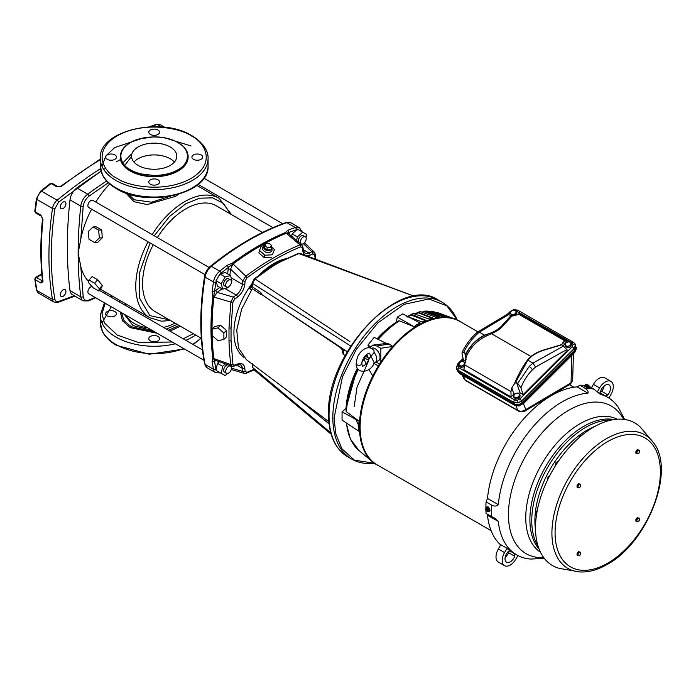 <?xml version="1.0" encoding="UTF-8"?>
<svg xmlns="http://www.w3.org/2000/svg" width="696" height="696" viewBox="0 0 696 696"><rect width="100%" height="100%" fill="white"/><g stroke="black" fill="none" stroke-linecap="round" stroke-linejoin="round"><path stroke-width="1.04" d="M230.48 214.011L223.407 203.354L212.576 197.855L199.534 198.195L185.78 203.789L169.554 216.456L154.242 235.796M150.11 242.947L139.417 272.997L139.348 297.766L149.892 315.627L169.363 319.864M177.202 324.388L166.448 329.095M152.502 330.583L132.962 325.537L124.227 314.253M122.331 163.473L131.057 154.408M125.21 303.517L124.106 304.648M120.347 312.017L122.461 320.769L130.161 327.616L157.183 333.28M125.837 303.882L124.775 305.031M121.504 312.678L123.966 320.517L131.057 326.642L155.234 332.157M101.999 166.318L105.775 155.991L114.709 147.561L143.994 137.73M164.352 137.73L191.087 145.977M101.999 322.953L111.256 306.762M118.955 301.673L120.582 300.846M130.1 169.554C122.348 165.996 113.648 152.476 130.796 142.436C148.526 132.736 171.773 138.025 177.776 142.567L178.246 142.845C190.417 149.231 190.713 163.299 177.541 169.963C171.607 173.434 163.751 175.27 153.981 175.479L140.905 173.887C135.877 172.364 136.181 172.747 130.561 169.833L130.1 169.554M374.309 463.214L354.403 460.169L341.788 448.633L335.69 433.451L334.097 418.018L342.502 376.649L356.317 349.349L377.885 322.831L404.115 304.335L428.806 298.984L446.867 305.831L457.098 319.821M153.224 244.748A61.117 35.287 120 0 0 142.567 283.724A61.117 35.287 120 0 0 155.225 311.704L201.335 338.326M209.122 267.481L92.881 200.37A4.133 2.384 120 0 0 89.697 201.475A4.133 2.384 120 0 0 87.896 205.633A4.133 2.384 120 0 0 88.749 207.521L204.989 274.633M91.916 286.439A4.133 2.384 120 0 0 87.896 291.885A4.133 2.384 120 0 0 88.749 293.773L203.945 360.276M89.018 280.044L92.133 276.573L97.684 279.775L102.269 285.464L101.738 287.483L98.623 290.954L93.081 287.752L88.279 282.298L89.018 280.044L94.569 283.246L99.363 288.701L98.623 290.954M106.636 180.995A414.224 239.154 120 0 0 87.679 194.175A11.371 6.569 120 0 0 80.788 206.112A414.224 239.154 120 0 0 78.143 252.996L80.779 266.438L83.181 296.644A1.696 1.105 172.8 0 1 80.788 296.827A11.371 6.569 120 0 0 83.076 300.829L72.271 294.591A11.371 6.569 120 0 1 69.983 290.589L80.788 296.827A414.224 239.154 120 0 1 78.143 252.996L80.779 239.285A69.034 39.855 -60 0 1 91.637 209.191M88.592 281.358A69.034 39.855 -60 0 1 80.779 266.438M128.134 193.81L134.163 199.769L151.554 202.197L170.503 196.255M60.334 206.912A3.958 2.288 -60 0 1 62.066 202.919A3.958 2.288 -60 0 1 65.119 201.857A3.958 2.288 -60 0 1 65.937 203.676A3.958 2.288 -60 0 1 64.215 207.66A3.958 2.288 -60 0 1 61.161 208.722A3.958 2.288 -60 0 1 60.334 206.912M60.334 294.695A3.958 2.288 -60 0 1 62.066 290.71A3.958 2.288 -60 0 1 65.119 289.649A3.958 2.288 -60 0 1 65.937 291.459A3.958 2.288 -60 0 1 64.215 295.452A3.958 2.288 -60 0 1 61.161 296.513A3.958 2.288 -60 0 1 60.334 294.695M226.513 373.308A4.133 2.384 -60 0 1 225.661 371.42A4.133 2.384 -60 0 1 227.462 367.262A4.133 2.384 -60 0 1 230.646 366.157A4.133 2.384 -60 0 1 231.498 368.045A4.133 2.384 -60 0 1 229.697 372.203A4.133 2.384 -60 0 1 226.513 373.308L224.512 372.16A4.133 2.384 -60 0 1 223.66 370.263A4.133 2.384 -60 0 1 227.896 364.808M226.513 287.056L224.512 285.908A4.133 2.384 -60 0 1 223.66 284.012A4.133 2.384 -60 0 1 225.46 279.853A4.133 2.384 -60 0 1 228.645 278.748L230.646 279.905A4.133 2.384 -60 0 1 231.498 281.793A4.133 2.384 -60 0 1 229.697 285.952A4.133 2.384 -60 0 1 226.513 287.056A4.133 2.384 -60 0 1 225.661 285.169A4.133 2.384 -60 0 1 227.462 281.01A4.133 2.384 -60 0 1 230.646 279.905M298.671 242.234A4.133 2.384 -60 0 1 298.358 240.886A4.133 2.384 -60 0 1 300.159 236.727A4.133 2.384 -60 0 1 303.343 235.622L305.344 236.779A4.133 2.384 -60 0 1 306.197 238.667A4.133 2.384 -60 0 1 304.396 242.826A4.133 2.384 -60 0 1 301.211 243.931A4.133 2.384 -60 0 1 300.359 242.043A4.133 2.384 -60 0 1 302.16 237.884A4.133 2.384 -60 0 1 305.344 236.779M270.935 246.749A3.958 2.801 -165 0 1 271.135 247.045L271.701 248.028A4.942 3.497 -165 0 1 270.657 251.926A4.942 3.497 -165 0 1 263.784 250.943A4.942 3.497 -165 0 1 263.906 245.94L264.889 245.375A3.958 2.801 -165 0 1 265.28 245.183M271.083 246.21L274.459 249.664L272.336 254.806L264.854 255.206L259.495 250.456L261.626 245.305L265.472 244.705M243.652 357.161L243.652 357.161A56.419 32.573 -60 0 1 233.917 332.627A56.419 32.573 -60 0 1 252.17 283.394M271.135 247.045A3.958 2.801 -165 0 1 270.3 250.168A3.958 2.801 -165 0 1 264.793 249.385A3.958 2.801 -165 0 1 264.889 245.375L263.906 245.94M193.479 159.323A5.394 3.115 180 0 1 191.905 157.122A5.394 3.115 180 0 1 195.228 154.251A5.394 3.115 180 0 1 201.101 154.921A5.394 3.115 180 0 1 202.684 157.122A5.394 3.115 180 0 1 199.352 160.002A5.394 3.115 180 0 1 193.479 159.323M150.362 134.432A5.394 3.115 180 0 1 148.779 132.231A5.394 3.115 180 0 1 152.111 129.352A5.394 3.115 180 0 1 157.983 130.03A5.394 3.115 180 0 1 159.558 132.231A5.394 3.115 180 0 1 156.235 135.102A5.394 3.115 180 0 1 150.362 134.432M107.236 159.323A5.394 3.115 180 0 1 105.662 157.122A5.394 3.115 180 0 1 108.985 154.251A5.394 3.115 180 0 1 114.866 154.921A5.394 3.115 180 0 1 116.441 157.122A5.394 3.115 180 0 1 113.117 160.002A5.394 3.115 180 0 1 107.236 159.323M150.362 184.222A5.394 3.115 180 0 1 148.779 182.021A5.394 3.115 180 0 1 152.111 179.142A5.394 3.115 180 0 1 157.983 179.82A5.394 3.115 180 0 1 159.558 182.021A5.394 3.115 180 0 1 156.235 184.892A5.394 3.115 180 0 1 150.362 184.222M114.866 311.556A5.394 3.115 0 0 0 108.985 310.877A5.394 3.115 0 0 0 105.662 313.757A5.394 3.115 0 0 0 107.236 315.958A5.394 3.115 0 0 0 113.117 316.628A5.394 3.115 0 0 0 116.441 313.757A5.394 3.115 0 0 0 114.866 311.556M157.983 336.446A5.394 3.115 0 0 0 152.111 335.776A5.394 3.115 0 0 0 148.779 338.647A5.394 3.115 0 0 0 150.362 340.849A5.394 3.115 0 0 0 156.235 341.527A5.394 3.115 0 0 0 159.558 338.647A5.394 3.115 0 0 0 157.983 336.446M120.217 156.896A33.956 19.601 0 0 0 120.217 157.122A33.956 19.601 0 0 0 130.161 170.981A33.956 19.601 0 0 0 167.162 175.235A33.956 19.601 0 0 0 188.12 157.122A33.956 19.601 0 0 0 188.12 156.896M138.165 165.439A22.637 13.067 180 0 1 131.535 156.2A22.637 13.067 180 0 1 145.507 144.124A22.637 13.067 180 0 1 170.172 146.96A22.637 13.067 180 0 1 176.801 156.2A22.637 13.067 180 0 1 162.829 168.275A22.637 13.067 180 0 1 138.165 165.439M174.374 162.09A22.637 13.067 0 0 0 170.172 158.74A22.637 13.067 0 0 0 133.963 162.09M345.112 355.604L343.093 354.142L342.067 349.366M347.304 351.697L275.851 304.3L340.396 347.669L342.301 349.905L340.561 347.765L347.26 351.758M275.851 304.3L262.035 294.678L260.661 294.399L260.974 292.755L252.465 286.848L252.535 283.411L254.98 278.852L349.931 341.623M328.834 421.68L246.454 359.736L238.441 347.861L236.744 330.017L241.651 309.128L252.352 288.623L260.661 294.399M343.093 354.142L344.015 349.583L343.024 353.124M340.24 347.539L341.91 349.131M262.035 294.678L260.974 292.755L261.165 294.46M252.474 285.395L252.465 286.848L249.62 288.701L252.17 285.029M251.63 290.075L249.62 288.701L252.117 286.065M330.748 432.747L252.535 367.41L252.465 363.877M265.985 243.47L269.1 243.304L271.327 245.288L270.448 247.428L267.325 247.593L265.098 245.618L265.985 243.47M252.535 367.41L252.126 363.512M262.061 273.867L254.049 279.496M252.535 283.411L252.665 282.115L252.535 283.411L351.471 346.504M263.001 273.154L267.708 269.77C273.041 265.785 278.948 262.375 285.438 259.53L279.635 261.983L270.466 267.36L254.249 278.826L252.17 282.811L252.213 285.699M298.114 253.501L300.159 253.414L298.114 253.501L279.661 261.974M285.438 259.53L298.819 253.535L414.129 296.218M290.693 257.163L290.023 257.155M267.325 247.593L266.707 249.916L264.471 247.933L265.098 245.618M270.448 247.428L271.327 245.288M269.822 249.751L266.707 249.916M270.466 267.36L267.151 269.735M42.978 280.227L42.091 280.74L36.488 277.513A1.696 0.983 120 0 0 35.583 278.504L35.296 279.766L34.8 279.105L35.635 277.426L41.777 273.885M35.287 278.2L41.821 274.433M35.287 210.749L35.296 211.941A1.696 0.983 120 0 0 35.583 212.872L36.488 212.828M40.716 191.122A1.696 0.757 50.6 0 1 41.551 191.217A8.491 4.898 120 0 0 36.879 199.456A1.696 0.792 -171.8 0 1 36.383 198.778L40.716 191.122L50.295 183.466L52.183 183.335A1.696 0.983 120 0 0 52.104 183.3L50.138 184.109M263.34 272.449L265.959 270.144C272.127 265.428 277.982 262.053 283.507 260.008L284.099 259.834M267.708 269.77L265.959 270.144M169.946 331.113L180.377 326.224M100.267 159.697A396.111 228.697 120 0 0 61.544 186.31L56.733 186.789L51.13 183.561A396.111 228.697 120 0 0 41.551 191.217L57.159 200.231A8.491 4.898 120 0 0 52.487 208.469L36.879 199.456A311.234 179.69 120 0 0 35.296 211.941L40.899 215.177L42.987 219.527A1.696 0.853 -174.3 0 1 42.491 218.84L42.491 218.84C40.281 240.86 40.281 261.618 42.491 281.114L42.847 280.88M42.987 219.527A311.234 179.69 120 0 0 42.987 281.784L42.491 281.114M42.987 281.784L40.899 283.002A1.696 0.983 -60 0 1 40.89 282.82A1.696 0.983 -60 0 1 42.091 280.74L42.43 280.549M61.544 186.31A1.696 0.809 -127.6 0 0 60.709 186.224L57.785 186.571A1.696 0.983 -60 0 0 56.733 186.789M258.851 275.529A56.419 32.573 -60 0 1 287.144 258.477M168.476 330.261L179.116 325.493M223.886 333.036L223.886 339.439L218.005 340.675L212.123 335.515L212.123 329.112L218.005 327.868L223.886 333.036L226.461 330.461L226.461 336.864L223.886 339.439M215.934 360.493L214.525 361.285L213.55 358.423A270.292 156.052 -60 0 1 213.55 296.992A1.696 0.835 6.5 0 1 213.898 297.096A270.152 155.974 120 0 0 213.898 358.492L215.238 360.241L231.864 366.235L230.872 364.634A265.106 153.059 -60 0 1 228.993 340.77A1.696 1.009 -1.5 0 0 231.037 340.57L231.037 328.007L232.916 302.125L234.709 299.097A1.696 0.844 -126.1 0 0 233.351 297.122L217.169 292.355L213.898 297.096L230.872 302.081L233.351 297.122L236.205 295.043A1.696 0.844 53.9 0 1 237.562 297.018L234.709 299.097M131.535 156.391L124.332 166.013M101.007 171.199L58.603 202.136L54.871 208.722C50.164 241.599 50.164 271.753 54.871 299.193A1.696 1.14 170.2 0 1 52.487 299.428L36.879 290.423A1.696 1.14 170.2 0 1 36.392 289.78L34.8 279.105M54.871 299.193C55.341 301.264 56.585 302.029 58.603 301.472L74.228 295.722M120.469 159.523L116.441 161.811M105.862 168.136L103.73 169.476M303.395 243.661L311.869 251.787L314.305 252.161L315.192 253.979L314.705 254.901L315.218 258.982M259.495 250.456L258.851 252.883L264.202 257.633L264.854 255.206M272.336 254.806L274.459 249.664M271.701 257.181L264.202 257.633M245.166 280.975L244.792 284.49A1.696 0.844 6.1 0 1 242.399 284.307L242.782 280.793A1.696 0.844 6.1 0 0 245.166 280.975L246.889 277.913A1.696 0.827 -126.7 0 0 245.836 276.173L233.03 263.958L230.559 269.161L242.782 280.793L245.836 276.173A265.106 153.059 -60 0 1 300.011 244.896L301.89 244.948L288.388 233.551L286.204 233.256L300.011 244.896A1.696 1.114 67.8 0 1 300.733 246.828L302.455 247.906L302.438 246.349M296.626 240.503L297.357 236.936L302.708 232.186L306.632 234.456L305.996 237.554M302.212 244.113L301.568 244.679M228.993 340.77L228.993 328.12L231.037 328.007M228.993 328.12L230.872 302.081A1.696 0.827 6.7 0 0 232.916 302.125M218.005 327.868L220.623 325.258L214.699 326.537L212.123 329.112M220.623 325.258L226.461 330.461M228.453 286.926L228.018 287.683L222.659 289.118L221.224 283.759L225.147 276.973L230.498 275.538L231.933 280.888L231.498 281.645M245.836 373.274A1.696 1.114 -112.2 0 0 246.332 373.239L244.313 373.387L242.782 371.464L231.498 368.184M227.514 373.491L225.147 375.588L221.224 373.326L222.659 366.314L225.382 363.904M231.472 366.096L231.298 366.931M101.059 171.373A414.224 239.154 120 0 0 76.882 187.937A11.371 6.569 120 0 0 69.983 199.874A414.224 239.154 120 0 0 69.983 290.589M314.305 252.161L304.439 242.782M302.708 232.186L297.496 229.175L292.155 233.934L297.357 236.936M291.668 236.318L292.155 233.934M261.644 245.305A270.152 155.974 120 0 1 286.204 233.256L288.927 232.412L289.284 233.682A1.696 1.096 -7 0 0 288.953 234.021M230.498 275.538L225.295 272.536L219.927 273.963L216.004 280.749L217.456 286.117L222.659 289.118M221.224 283.759L216.004 280.749M219.927 273.963L225.147 276.973M219.927 372.577L216.004 370.315L215.856 368.993A1.696 1.157 169 0 1 213.481 369.254A270.492 156.165 -60 0 1 212.141 361.494L212.846 358.196L230.872 364.634A1.696 1.114 -7.8 0 0 232.916 364.295L231.037 340.57M212.846 358.196A270.492 156.165 -60 0 1 212.846 296.722L213.55 296.992L214.525 291.528L215.812 290.38L217.169 292.355L222.067 288.779M229.906 275.198L230.559 269.161L228.166 268.978L228.523 267.281L233.03 263.958A270.152 155.974 120 0 1 261.618 245.323M216.004 370.315L221.224 373.326M231.263 369.524L244.313 373.387M216.108 369.907L217.456 363.312L222.659 366.314M217.456 363.312L219.275 361.702M99.363 237.936L98.623 230.132L93.081 226.94L88.279 231.533L89.018 239.328L94.569 242.53L99.363 237.936L102.269 237.823L97.684 242.408L94.569 242.53M304.596 242.608L304.883 243.121L304.63 242.565M216.395 280.114L219.571 274.615M231.168 369.802L231.785 369.75L231.185 369.75M178.637 194.297L175.375 196.394L147.161 204.563L133.919 201.683L125.941 193.062M98.623 230.132L101.738 230.019L102.269 237.823M93.081 226.94L96.196 226.818L101.738 230.019M94.569 283.246L97.684 279.775M102.269 285.464L99.363 288.701M83.181 296.644C83.833 300.028 85.791 301.15 89.044 300.028L95.065 297.418M104.226 293.173L105.888 292.363M108.341 182.744L89.044 196.15A1.696 0.844 -126.3 0 0 87.679 194.175L76.882 187.937M89.044 196.15C85.791 198.786 83.833 202.171 83.181 206.303L80.779 239.285M220.267 273.885L221.18 273.058A1.696 0.766 -129 0 0 219.745 271.144A270.492 156.165 -60 0 1 227.131 265.333L232.186 263.236A270.492 156.165 -60 0 1 285.421 232.499L287.918 230.237L288.927 232.412L297.192 229.471M227.131 265.333L228.523 267.281L221.18 273.058M212.141 361.494L214.525 361.285L215.856 368.993M212.846 296.722L212.141 291.302L214.525 291.528L216.108 281.08M95.77 202.031A69.034 39.855 -60 0 1 109.707 183.979M262.453 232.464L216.334 205.842A61.117 35.287 120 0 0 157.357 237.597M511.43 310.834L514.579 310.033L515.466 310.72A2.828 2.097 158.9 0 1 515.797 312.808A2.828 2.097 158.9 0 1 513.596 314.462A2.828 2.097 158.9 0 1 511.073 314.018A2.828 2.097 158.9 0 1 510.751 311.921L511.43 310.834M512.447 315.975L510.185 313.33L510.751 311.921A2.828 2.097 158.9 0 1 512.943 310.277A2.828 2.097 158.9 0 1 514.353 310.207A2.828 2.097 158.9 0 1 515.466 310.72L516.902 312.808L515.649 315.297L512.995 315.975M512.082 315.018L515.231 314.218L516.476 311.721M515.231 314.218L515.649 315.297M512.352 315.967L510.185 313.33M566.883 340.866L519.79 313.678L567.092 340.988L563.107 345.886M523.096 394.649L520.939 387.733L517.693 383.392L529.23 366.461L532.953 363.112L563.49 346.103L567.466 350.384L523.096 394.649L520.086 392.909L513.9 394.058L511.047 396.903L463.832 369.646L466.381 356.065M465.563 361.433L463.475 360.232L462.04 353.725L462.074 352.341L463.719 352.228C467.869 344.059 473.08 337.369 479.353 332.166L484.477 335.124C476.255 339.413 470.017 345.668 465.772 353.881L465.911 354.351C470.339 345.608 476.96 339.065 485.773 334.733L484.477 335.124M508.811 314.54L479.353 332.166L477.691 331.983L507.428 314.183L512.012 315.94L502.869 326.085A1.131 0.818 42 0 1 502.086 325.502A36.784 21.237 180 0 1 490.95 332.932L485.773 334.733L486.426 335.977C477.265 340.448 470.6 347.234 466.424 356.335L465.911 354.351M567.092 340.988L565.187 341.031L518.207 313.913L516.362 315.036L512.012 315.94M511.047 315.558L502.086 325.502M502.869 326.085A37.662 21.75 180 0 1 491.463 333.689L486.426 335.977M477.691 331.983L477.578 332.062C471.209 337.412 466.042 344.172 462.074 352.341M466.094 359.867L464.78 352.837L463.719 352.228M464.78 352.837L465.772 353.881M563.49 346.103L561.663 344.607L563.229 342.093L564.256 343.815M532.953 363.112L527.838 360.163L531.64 356.422A36.784 21.237 180 0 1 544.507 349.992L561.733 344.816M515.188 383.131L527.838 360.163M515.301 382.469L516.632 382.783L520.086 392.909M517.693 383.392L516.632 382.783M566.97 349.522L535.563 367.018L532.962 363.121M528.151 359.806A1.131 0.687 37.4 0 1 527.655 359.788L530.918 356.474A37.662 21.75 180 0 1 544.098 349.888L561.663 344.607M515.266 382.844L514.327 383.992C518.163 374.692 522.609 366.627 527.655 359.788M565.187 341.031L563.229 342.093M513.9 394.058L511.795 387.889L510.942 391.578L511.047 396.903M511.795 387.889L514.327 383.992M459.151 363.486L457.811 366.009L458.934 367.784A1.984 1.14 120 0 0 458.064 370.22L456.324 367.453L456.654 369.367L458.325 371.62L514.37 403.985L513.848 402.427L458.064 370.22L458.325 371.62M517.972 310.451A1.984 1.14 120 0 0 517.693 310.155L573.478 342.362A1.984 1.14 120 0 1 573.756 342.658L575.818 345.199L574.774 350.001L522.104 402.549C519.59 404.654 517.015 405.133 514.37 403.985M457.69 371.168L459.282 372.865L514.405 404.698C517.319 405.968 520.164 405.437 522.931 403.115L574.661 351.506L576.227 347.295M515.092 405.455A1.131 0.652 -60 0 1 514.796 405.411A1.131 0.652 -60 0 1 514.622 405.211L518.946 405.82L523.148 403.628L518.946 405.82M523.401 403.663L525.811 409.57A2.941 1.723 -120.6 0 1 525.202 410.84L525.202 410.84C525.602 411.406 519.999 412.354 518.268 410.953L518.268 410.953A2.941 1.696 -60 0 1 517.815 410.423C520.443 411.667 523.114 411.38 525.811 409.57L571.042 382.826L572.651 380.582L570.433 384.096A2.941 1.723 -120.6 0 0 571.042 382.826L571.834 355.351M477.917 331.844L460.056 321.526A82.789 47.798 120 0 0 418.661 325.632A82.789 47.798 120 0 0 364.574 398.582A82.789 47.798 120 0 0 377.267 464.919L491.098 530.639M379.033 465.937A82.92 47.876 -60 0 1 377.171 465.015L377.867 465.224M359.58 431.746L359.588 431.711C357.753 427.214 357.753 423.829 359.588 421.558L346.39 411.71L346.077 408.265L342.058 411.832L342.058 420.106L359.597 431.755A82.92 47.876 -60 0 0 372.682 461.961A82.92 47.876 -60 0 0 376.04 464.354L376.701 464.554M396.233 322.283L399.443 320.804L414.224 326.763L416.617 324.571L420.454 323.17L402.819 313.913L397.285 317.106L396.233 322.283M385.793 343.163L389.177 344.024L376.64 345.999L372.743 345.138L386.419 343.424L374.161 337.36L367.949 345.085L370.246 346.573M367.949 345.085L368.68 347.826M366.844 354.351A79.875 46.119 120 0 0 365.409 356.604L368.08 357.379M407.795 316.428A78.822 45.51 -60 0 1 411.084 315.027L425.787 320.786M411.084 315.027L411.858 315.01A79.335 45.805 120 0 0 408.187 316.584M406.673 316.323L422.107 321.917A82.685 47.737 120 0 1 425.856 320.282L411.736 314.427L407.969 316.149L407.447 317.054M415.147 313.835A79.335 45.805 120 0 1 418.54 312.887L432.712 318.533M411.179 314.366A79.361 45.823 -60 0 1 413.459 313.548L429.162 319.081A82.685 47.737 120 0 1 432.834 318.02L418.47 312.295L415.529 313.487M422.046 312.182A79.335 45.805 120 0 1 424.986 311.825L438.376 316.985M417.652 312.33L418.47 312.295A79.875 46.119 120 0 1 420.923 311.773L436.035 317.332A82.685 47.737 120 0 1 439.567 316.863L424.96 311.234L422.82 311.939M428.954 311.712A79.335 45.805 120 0 1 431.111 311.843L444.083 316.724M426.404 311.155L442.621 316.706A82.685 47.737 120 0 1 445.962 316.828L431.12 311.251L429.432 311.678M430.224 311.303L431.12 311.251A79.875 46.119 120 0 1 433.312 311.538L448.824 317.202A82.685 47.737 120 0 1 451.93 317.915L435.809 312.452M365.409 356.604L363.999 358.892A79.875 46.119 120 0 0 361.981 362.364M359.597 421.515A82.92 47.876 -60 0 1 372.795 375.979L368.889 369.419M366.105 363.965L363.999 358.892M371.325 348.4L371.447 348.322A7.073 4.08 60 0 1 376.919 350.14A7.073 4.08 60 0 1 380.051 357.3A7.073 4.08 60 0 1 378.52 360.572L375.257 362.32A6.951 4.019 60 0 1 374.117 362.607L369.559 353.42M376.64 345.999L380.851 348.287L392.744 346.425A82.92 47.876 -60 0 1 418.061 325.171A82.92 47.876 -60 0 1 455.193 319.038A82.92 47.876 -60 0 1 461.822 322.544M372.743 345.138L369.463 347.887M372.795 375.979A82.92 47.876 -60 0 1 380.851 362.042L380.851 348.287M374.117 352.533L369.358 358.249C367.766 362.39 365.722 364.956 363.234 365.948C362.607 366.766 362.155 365.983 361.868 363.608A2.828 1.636 180 0 1 361.868 363.695A2.828 1.636 180 0 1 361.18 364.721A2.828 1.636 180 0 1 358.083 365.191A2.828 1.636 180 0 1 356.213 363.695A2.828 1.636 180 0 1 356.213 363.616C356.726 359.014 357.709 355.865 359.162 354.177C360.554 351.602 367.975 343.694 373.917 350.375L374.117 352.533A6.951 4.019 60 0 1 376.762 359.101A6.951 4.019 60 0 1 375.257 362.32M369.01 359.267A6.951 4.019 60 0 1 366.975 354.264M389.177 344.024L392.744 346.425A82.92 47.876 -60 0 0 380.851 362.042M397.285 317.106L414.224 326.763M413.459 313.548L414.268 313.513A79.875 46.119 120 0 0 411.736 314.427L410.971 314.453M427.3 311.112A79.875 46.119 120 0 0 424.96 311.234L424.099 311.277M436.792 312.33L438.489 312.895A79.875 46.119 120 0 0 436.862 312.356L435.922 312.4M377.171 465.015L376.579 464.519M342.058 411.832L359.58 421.506M359.588 431.711A82.92 47.876 -60 0 1 359.588 421.558M487.505 515.318A91.106 52.6 120 0 0 499.911 544.255L506.758 548.109A91.019 52.548 120 0 0 513.082 552.841L517.006 555.051A90.976 52.522 -60 0 1 498.301 521.391L487.505 515.318L486.974 513.979M487.505 498.423L498.301 504.626A90.976 52.522 -60 0 1 562.211 401.827A90.976 52.522 -60 0 1 587.885 393.17L577.175 386.872A91.106 52.6 120 0 0 487.505 498.423L486.078 501.92A92.803 53.583 120 0 0 485.886 508.263M485.921 510.394A92.803 53.583 120 0 0 486.078 513.474L494.908 518.337L498.301 521.391M577.175 386.872L579.89 385.219A92.803 53.583 120 0 1 584.44 385.366M599.326 393.623L600.465 394.301A90.976 52.522 -60 0 1 607.982 397.486L604.102 395.189A91.019 52.548 120 0 0 597.838 392.379M588.555 385.993L593.888 389.151A92.733 53.54 120 0 0 585.275 388.385C587.746 390.221 588.616 391.813 587.885 393.17M593.888 389.151L599.943 394.058M624.182 418.592L624.521 419.462M607.982 397.486A90.976 52.522 -60 0 1 618.361 407.43L624.251 418.757M544.315 558.383L530.813 559.062A90.976 52.522 -60 0 1 517.006 555.051M498.301 504.626C496.613 506.375 494.343 506.514 491.507 505.035A92.733 53.54 120 0 0 491.507 516.528M571.512 444.97L572.512 443.935M582.587 434.73L579.916 435.966L579.516 437.297M564.265 453.313L563.508 454.27M558.314 461.378L555.904 462.762L555.504 465.641M547.508 480.092L547.508 477.317L549.797 475.525M543.95 488.14L543.506 489.271M539.905 499.719L539.504 501.103M536.372 515.823L536.303 516.345M537.26 510.49L536.303 511.508L536.303 514.274M579.568 571.921L559.079 568.327A82.337 47.537 -60 0 1 538.434 505.157A82.337 47.537 -60 0 1 593.723 427.066A82.337 47.537 -60 0 1 640.511 427.274L653.866 443.221A77.099 44.518 -60 0 0 606.433 438.68A77.099 44.518 -60 0 0 553.712 516.032A77.099 44.518 -60 0 0 579.568 571.921C588.311 572.503 597.507 570.015 607.138 564.465C647.08 543.211 675.598 471.375 653.866 443.221M635.909 453.244L635.909 451.382L637.31 449.633L638.971 450.251A1.984 1.14 -60 0 1 639.668 451.252A1.984 1.14 -60 0 1 638.971 453.053L637.571 453.862A1.984 1.14 -60 0 1 636.866 452.87A1.984 1.14 -60 0 1 637.571 451.06A1.984 1.14 -60 0 1 638.971 450.251L638.145 450.121L636.744 451.861L636.744 453.731L635.909 453.244M639.546 450.242L638.971 453.053A1.984 1.14 -60 0 1 638.267 453.679A1.984 1.14 -60 0 1 637.571 453.862L636.744 453.731M638.145 450.121L637.31 449.633M636.744 451.861L635.909 451.382M577.045 555.156L577.071 553.268L578.489 551.554L580.142 552.189A1.984 1.14 -60 0 1 580.821 553.216A1.984 1.14 -60 0 1 580.099 555.017L578.698 555.799A1.984 1.14 -60 0 1 578.019 554.773A1.984 1.14 -60 0 1 578.741 552.963A1.984 1.14 -60 0 1 580.142 552.189L579.324 552.032L577.915 553.755L577.88 555.643L577.045 555.156M580.708 552.206L580.099 555.017A1.984 1.14 -60 0 1 579.394 555.625A1.984 1.14 -60 0 1 578.698 555.799L577.88 555.643M579.324 552.032L578.489 551.554M577.915 553.755L577.071 553.268M577.062 487.226L577.062 485.356L578.463 483.616L580.116 484.233A1.984 1.14 -60 0 1 580.821 485.225A1.984 1.14 -60 0 1 580.116 487.035L578.715 487.844A1.984 1.14 -60 0 1 578.019 486.843A1.984 1.14 -60 0 1 578.715 485.042A1.984 1.14 -60 0 1 580.116 484.233L579.298 484.094L577.898 485.843L577.898 487.705L577.062 487.226M580.699 484.225L580.116 487.035A1.984 1.14 -60 0 1 579.42 487.652A1.984 1.14 -60 0 1 578.715 487.844L577.898 487.705M579.298 484.094L578.463 483.616M577.898 485.843L577.062 485.356M635.909 521.2L635.909 519.338L637.31 517.598L638.971 518.207A1.984 1.14 -60 0 1 639.668 519.207A1.984 1.14 -60 0 1 638.971 521.017L637.571 521.817A1.984 1.14 -60 0 1 636.866 520.826A1.984 1.14 -60 0 1 637.571 519.016A1.984 1.14 -60 0 1 638.971 518.207L638.145 518.076L636.744 519.816L636.744 521.687L635.909 521.2M639.546 518.198L638.971 521.017A1.984 1.14 -60 0 1 638.267 521.635A1.984 1.14 -60 0 1 637.571 521.817L636.744 521.687M638.145 518.076L637.31 517.598M636.744 519.816L635.909 519.338M588.894 386.837A2.688 0.566 -158.8 0 1 589.347 387.402A2.688 0.566 -158.8 0 1 587.789 387.341A2.688 0.566 -158.8 0 1 585.188 386.289A2.688 0.566 -158.8 0 1 584.336 385.462L585.049 386.654C588.598 388.159 589.695 388.255 588.337 386.95M585.275 388.385L579.89 385.219M584.336 385.462A2.688 0.566 -158.8 0 1 585.049 385.349M587.485 387.124L585.545 386.315L587.485 387.08L587.929 385.932L586.858 385.184L588.903 385.375L588.755 387.194M589.199 386.045L587.929 385.932M588.912 385.366L586.893 385.192M586.31 385.749L585.597 385.688L586.206 386.036L586.476 385.323M588.077 385.28L585.388 384.462L588.111 385.175M585.597 385.688L585.875 384.975M585.745 385.854L585.58 386.289L584.892 385.627L585.388 384.462L587.937 384.801L586.658 384.575M587.302 384.549L586.545 384.331M486.078 501.92L491.507 505.035M486.835 506.94L488.331 506.975L489.523 511.569M486.147 508.115A2.688 1.549 60 0 1 486.704 507.001A2.688 1.549 60 0 1 488.044 507.14A2.688 1.549 60 0 1 489.801 509.507A2.688 1.549 60 0 1 489.384 511.664A2.688 1.549 60 0 1 488.079 511.551M489.34 509.22L489.288 510.925L489.288 509.237L488.018 507.654L489.34 509.22L488.401 509.75L488.401 511.447L489.245 510.951M487.374 508.593L487.678 507.854L487.426 508.924L488.401 509.75M487.426 508.541L487.418 508.889A1.792 1.035 60 0 1 488.192 510.707A1.792 1.035 60 0 1 487.426 511.612L488.401 511.447M487.374 507.88L486.826 508.193L486.826 511.177L486.826 508.193M487.348 510.881L486.826 511.177M486.443 511.064L485.86 508.28L488.044 507.61M487.678 507.854L486.748 507.767M517.937 555.556L515.875 559.123A11.319 6.534 -60 0 1 510.212 565.1A11.319 6.534 -60 0 1 504.557 565.657A11.319 6.534 -60 0 1 504.557 552.589L507.001 548.344M504.557 565.657L498.353 562.081A11.319 6.534 -60 0 1 498.353 549.005L500.807 544.759M514.457 553.616A6.221 3.593 -60 0 1 514.718 556.261L508.515 552.676A7.36 4.246 -60 0 1 505.131 557.496M508.515 552.676A6.221 3.593 120 0 0 508.576 551.528M514.718 556.261A7.36 4.246 -60 0 1 510.212 561.863A7.36 4.246 -60 0 1 506.531 562.229A7.36 4.246 -60 0 1 507.61 552.154A6.221 3.593 -60 0 1 508.367 551.641A6.221 3.593 -60 0 1 510.272 551.049M597.316 391.918L599.621 387.924A11.319 6.534 -60 0 1 610.94 381.391A11.319 6.534 -60 0 1 610.94 394.458L608.878 398.034M591.47 387.724L593.418 384.349A11.319 6.534 -60 0 1 604.737 377.815L610.94 381.391M604.154 385.975A7.36 4.246 -60 0 1 601.683 391.317A6.221 3.593 120 0 1 600.718 391.944M601.144 393.649A6.221 3.593 -60 0 1 600.779 390.795A7.36 4.246 -60 0 1 608.957 384.827A7.36 4.246 -60 0 1 607.886 394.893L601.683 391.317M607.886 394.893A6.221 3.593 -60 0 1 605.459 395.989M518.268 410.953L465.755 380.634A2.941 1.696 -60 0 1 465.293 380.103L517.815 410.423L515.971 405.907M465.755 380.634L463.901 378.685L465.293 380.103L463.197 375.614M457.916 371.586L459.569 373.43L514.405 404.698M522.931 403.115L523.148 403.628L574.818 352.089L576.453 348.452L576.245 347.391M572.008 342.832A1.984 1.14 120 0 1 573.478 342.362L575.018 343.859L575.453 345.338L573.991 348.696A1.984 0.687 -134.9 0 0 572.164 346.756L573.13 344.607L572.008 342.832L514.849 310.216M574.774 350.001L573.991 348.696L521.574 400.992L517.746 402.914L513.848 402.427A1.984 1.14 120 0 1 514.718 399.983L517.267 400.33L519.747 399.052L572.164 346.756M458.777 363.851A1.984 0.687 -134.9 0 0 457.855 363.695L463.092 358.475M511.003 311.46A1.984 0.687 -134.9 0 0 510.281 311.399L507.532 314.14M513.674 310.129L513.796 309.572L517.693 310.155A1.984 1.14 120 0 0 516.223 310.625M522.104 402.549L521.574 400.992A1.984 0.687 -134.9 0 0 519.747 399.052M463.936 366.74L460.987 367.488L459.09 365.8L458.673 364.721L459.56 365.4A2.828 2.097 158.9 0 1 459.238 363.312A2.828 2.097 158.9 0 1 461.431 361.668L463.066 361.424L463.954 362.111A2.828 2.097 158.9 0 1 464.284 364.199A2.828 2.097 158.9 0 1 462.083 365.844A2.828 2.097 158.9 0 1 459.56 365.4L460.569 366.409L463.719 365.609L464.963 363.112L463.954 362.111A2.828 2.097 158.9 0 0 462.84 361.598A2.828 2.097 158.9 0 0 461.431 361.668L459.917 362.225L458.673 364.721M460.569 366.409L460.987 367.488M463.719 365.609L464.006 366.357M571.721 344.459L570.468 346.947L567.318 347.748L565.422 346.06L565.004 344.972L565.892 345.66A2.828 2.097 158.9 0 1 565.57 343.572L566.248 342.484L569.398 341.684L571.721 344.459M565.004 344.972L565.57 343.572A2.828 2.097 158.9 0 1 567.762 341.927A2.828 2.097 158.9 0 1 569.171 341.858A2.828 2.097 158.9 0 1 570.285 342.371A2.828 2.097 158.9 0 1 570.616 344.459A2.828 2.097 158.9 0 1 568.414 346.103L570.05 345.868L571.294 343.372M570.05 345.868L570.468 346.947M566.901 346.669L568.414 346.103A2.828 2.097 158.9 0 1 565.892 345.66L567.318 347.748M520.208 395.85L518.955 398.338L515.806 399.139L513.909 397.451L513.491 396.363L514.379 397.051A2.828 2.097 158.9 0 1 514.057 394.963A2.828 2.097 158.9 0 1 516.249 393.318L517.885 393.075L518.772 393.762A2.828 2.097 158.9 0 1 519.103 395.85A2.828 2.097 158.9 0 1 516.902 397.494A2.828 2.097 158.9 0 1 514.379 397.051L515.388 398.06L518.537 397.251L519.782 394.762L520.208 395.85M513.491 396.363L514.736 393.875L516.249 393.318A2.828 2.097 158.9 0 1 517.659 393.249A2.828 2.097 158.9 0 1 518.772 393.762L519.782 394.762M515.388 398.06L515.806 399.139M518.537 397.251L518.955 398.338M518.207 313.913L519.877 313.731M148.057 241.764A69.034 39.855 120 0 0 135.764 286.265A69.034 39.855 120 0 0 150.066 317.872L161.576 321.204L170.433 320.482M231.55 214.629L219.101 198.29A69.034 39.855 120 0 0 185.058 201.44A69.034 39.855 120 0 0 152.189 234.604M126.629 315.645A28.292 16.339 0 0 0 134.163 323.457A28.292 16.339 0 0 0 147.709 327.807M163.421 327.346A28.292 16.339 0 0 0 173.843 323.649A28.292 16.339 0 0 0 174.87 323.04M100.267 165.9L102.486 175.001C105.209 180.325 109.846 184.884 116.406 188.686C147.213 208.261 210.035 193.775 208.069 165.9A53.897 31.12 180 0 1 174.8 194.654A53.897 31.12 180 0 1 116.058 187.911A53.897 31.12 180 0 1 100.267 165.9L100.267 158.514C98.301 130.639 161.124 116.154 191.931 135.729C206.016 144.359 208.391 153.72 208.069 158.514A53.897 31.12 180 0 1 174.8 187.259A53.897 31.12 180 0 1 116.058 180.516A53.897 31.12 180 0 1 100.267 158.514M104.417 302.821L100.267 315.14A53.897 31.12 0 0 0 116.058 337.142A53.897 31.12 0 0 0 175.331 343.763M172.312 342.014L138.286 342.467L117.259 335.063L104.444 322.927L101.964 313.748L105.218 303.282M110.812 296.975L112.073 295.93M117.259 178.437C104.974 173.06 90.436 151.876 117.259 135.816C145.081 120.33 181.769 128.725 191.087 135.816C203.363 141.192 217.9 162.368 191.087 178.437C163.256 193.923 126.568 185.528 117.259 178.437M184.336 348.957L149.275 354.238L116.406 345.312C109.846 341.519 105.209 336.96 102.486 331.635L100.267 322.535A53.897 31.12 0 0 0 116.058 344.537A53.897 31.12 0 0 0 183.674 348.574M129.691 170.242A33.956 19.601 180 0 1 120.217 156.661C120.747 148.822 126.716 142.993 138.121 139.165L153.816 136.825C163.464 136.851 171.703 138.852 178.533 142.819C184.771 146.647 187.972 151.267 188.12 156.661A33.956 19.601 180 0 1 167.162 174.774A33.956 19.601 180 0 1 130.161 170.52A33.956 19.601 180 0 1 129.691 170.242M438.323 300.028C400.322 273.867 325.789 353.324 328.529 414.712C328.73 434.974 335.15 449.016 347.782 456.846A90.541 52.27 -60 0 1 329.034 415.399A90.541 52.27 -60 0 1 368.549 324.284A90.541 52.27 -60 0 1 438.323 300.028L442.125 302.221A90.541 52.27 -60 0 0 372.351 326.476A90.541 52.27 -60 0 0 332.827 417.6A90.541 52.27 -60 0 0 351.584 459.047C358.466 462.944 366.305 464.302 375.109 463.118M356.021 419.54L359.423 427.17M178.654 143.08A33.956 19.601 180 0 1 188.12 156.661L188.12 157.122M185.876 340.309A53.897 31.12 0 0 0 195.628 335.028M192.74 344.268A53.897 31.12 0 0 0 200.883 338.065M293.564 395.154L329.051 423.847M368.706 360.606L357.057 387.011L354.255 406.377M193.314 333.697L183.239 338.787M40.899 215.177A1.696 0.983 120 0 0 41.238 216.143L35.635 212.906L34.8 211.253L36.383 198.778M40.899 283.002L35.296 279.766A311.234 179.69 120 0 0 36.879 290.423A8.491 4.898 120 0 0 38.541 293.12L36.392 289.78M149.405 126.794L156.365 124.366A1.696 1.157 71.5 0 1 157.157 124.48A396.111 228.697 120 0 0 150.649 126.742M156.365 124.366L160.158 124.619A8.491 4.898 120 0 0 157.157 124.48L161.463 126.968M54.871 208.722A1.696 0.792 -171.8 0 1 52.487 208.469A311.234 179.69 120 0 0 52.487 299.428A8.491 4.898 120 0 0 54.149 302.134L38.541 293.12M100.476 168.693A396.111 228.697 120 0 0 57.159 200.231A1.696 0.757 50.6 0 1 58.603 202.136M303.265 249.681L309.015 253.005A1.696 1.096 67 0 1 310.059 255.162L312.913 253.944A1.696 1.096 67 0 0 311.869 251.787L309.015 253.005A10.188 5.881 -60 0 1 304.865 253.04L303.317 250.081A1.696 1.096 173 0 1 302.83 250.986L302.455 247.906M310.059 255.162C306.04 256.563 303.63 255.171 302.83 250.986M244.792 284.49C243.992 289.597 241.582 293.773 237.562 297.018M231.098 277.774L242.399 284.307A10.188 5.881 -60 0 1 236.205 295.043L224.904 288.518M312.913 253.944L314.705 254.901M246.889 277.913C264.837 264.541 282.785 254.179 300.733 246.828M253.622 369.472L246.889 372.36L245.166 371.29L244.792 368.21C243.992 364.025 241.582 362.633 237.562 364.034L234.709 365.243L232.916 364.295M231.864 366.235L234.169 366.113L237.023 364.904L240.355 364.774A10.188 5.881 -60 0 1 242.399 368.384A1.696 1.096 -7 0 0 244.792 368.21M236.649 365.061L242.399 368.384L242.782 371.464L245.166 371.29M237.023 364.904A1.696 1.096 -113 0 0 237.562 364.034M233.351 366.018L234.709 365.243M58.603 301.472A1.696 1.157 71.5 0 1 57.942 302.386L74.89 296.105M254.101 369.872L246.332 373.239A1.696 1.114 -112.2 0 0 246.889 372.36M289.284 233.682L289.371 234.378M215.812 290.38L219.797 287.465M227.635 273.885L228.166 268.978M216.456 360.685L215.812 360.954M83.181 206.303A1.696 0.844 -173.7 0 1 80.788 206.112L69.983 199.874M297.879 229.402L301.055 231.237M232.186 263.236L232.769 263.706A270.292 156.052 -60 0 1 285.96 232.995L285.421 232.499M174.478 195.411A1.696 0.983 -120 0 0 175.375 196.394M89.044 300.028A1.696 1.105 67.2 0 1 88.505 300.907L95.683 297.775M296.27 229.706A1.696 1.157 -109 0 0 295.313 227.522A11.319 6.534 -60 0 1 299.384 227.688L302.064 231.768M287.918 230.237A270.492 156.165 -60 0 1 295.313 227.522L286.909 222.668A11.319 6.534 -60 0 1 290.98 222.833L299.384 227.688M215.856 282.28A1.696 0.766 -171 0 1 213.481 281.993A11.319 6.534 -60 0 1 219.745 271.144L211.34 266.298A270.492 156.165 -60 0 1 286.909 222.668A1.696 1.157 -109 0 0 286.117 222.555L290.98 222.833M212.141 291.302A270.492 156.165 -60 0 1 213.481 281.993L205.076 277.147A11.319 6.534 -60 0 1 211.34 266.298A1.696 0.766 -129 0 0 210.505 266.194C235.674 245.871 260.87 231.324 286.117 222.555M220.536 372.978L220.589 372.96A1.696 1.157 71 0 1 220.536 372.978L215.664 372.699A11.319 6.534 -60 0 1 213.481 369.254L205.076 364.4A270.492 156.165 -60 0 1 205.076 277.147A1.696 0.766 -171 0 1 204.572 276.477C205.355 272.353 207.33 268.934 210.505 266.194M215.664 372.699L207.26 367.845A11.319 6.534 -60 0 1 205.076 364.4A1.696 1.157 169 0 1 204.589 363.773C199.552 337.525 199.552 308.432 204.572 276.477M458.934 367.784L514.718 399.983M510.664 312.095L508.419 314.331M463.284 359.362L460.769 361.868M531.631 356.43A1.131 0.748 51.3 0 1 530.918 356.474L491.463 333.689A1.131 0.539 67.4 0 1 490.95 332.932M486.443 334.532L487.061 335.681M529.23 366.461A3.393 1.175 45.1 0 1 532.405 369.872C527.446 374.883 523.627 380.834 520.939 387.733M535.563 367.018L532.405 369.872M528.586 359.327A1.131 0.696 38.9 0 1 528.012 359.327M464.423 364.721L510.942 391.578M457.811 366.009A1.984 1.288 177.7 0 0 456.315 367.331L456.315 367.331A1.984 1.288 177.7 0 0 456.324 367.453M377.058 338.795L396.241 322.222A75.655 43.683 120 0 0 377.075 338.804M357.283 368.254A75.655 43.683 120 0 0 346.016 408.308M346.034 411.014A79.361 45.823 -60 0 1 357.84 369.098M362.538 360.284A79.361 45.823 -60 0 1 365.304 355.743M377.763 339.143A79.361 45.823 -60 0 1 398.643 320.847M346.53 423.081A79.875 46.119 120 0 0 359.005 450.556L350.34 438.941L346.199 422.863M358.223 369.541A79.875 46.119 120 0 0 346.39 411.71M378.372 365.948L373.9 363.364M368.575 360.293L364.199 357.761M375.97 361.937L379.572 364.017M399.443 320.804A79.875 46.119 120 0 0 378.241 339.378M623.538 419.34A85.216 49.198 120 0 0 568.71 410.275A85.216 49.198 120 0 0 509.829 499.084A85.216 49.198 120 0 0 543.715 557.6M540.453 552.18A76.804 44.344 -60 0 1 530.23 490.262A76.804 44.344 -60 0 1 580.064 423.699A76.804 44.344 -60 0 1 617.221 419.218M613.889 419.584A76.177 43.978 120 0 0 583.761 426.344A76.177 43.978 120 0 0 536.19 486.808A76.177 43.978 120 0 0 539.104 549.118M538.112 546.308A76.116 43.944 -60 0 1 585.562 427.44A76.116 43.944 -60 0 1 610.966 420.132M595.141 426.265A73.846 42.639 120 0 0 587.12 430.18A73.846 42.639 120 0 0 535.52 529.534M607.721 441.586A74.455 42.987 -60 0 1 660.373 471.984A74.455 42.987 -60 0 1 607.721 563.168A74.455 42.987 -60 0 1 555.077 532.779A74.455 42.987 -60 0 1 607.721 441.586M585.545 386.315L584.918 385.627M585.884 384.618L587.903 384.792M487.426 508.924L487.426 511.612M486.426 511.029A1.792 1.035 60 0 1 485.66 509.246A1.792 1.035 60 0 1 486.426 508.341M504.557 552.589L498.353 549.005M599.621 387.924L593.418 384.349M519.103 406.02L514.796 405.411L459.743 373.621A1.131 0.652 -60 0 1 459.569 373.43L459.282 372.865M459.995 373.674A1.131 0.652 -60 0 1 459.743 373.621L457.759 371.307M574.661 351.506L574.8 352.394L523.14 403.932M513.796 309.572L510.281 311.399M573.13 344.607A1.984 1.288 -2.3 0 1 575.453 345.338M517.267 400.33L517.746 402.914M110.22 296.635L111.508 295.609M198.116 184.414L272.971 227.635M150.066 317.872L100.267 289.118M299.558 242.982L301.211 243.931M208.069 165.9L208.069 158.514M347.782 456.846L351.584 459.047M457.411 320.56C454.044 312.339 448.946 306.231 442.125 302.221M100.267 315.14L100.267 322.535M193.218 344.546L201.153 338.212M120.217 156.661L120.217 157.122M253.126 369.054L331.174 434.252M300.159 253.414L414.146 296.209M41.238 216.143L42.491 218.84M100.267 159.106L60.709 186.224M52.183 183.335L57.785 186.571M164.778 127.29L160.158 124.619M303.317 250.081L302.934 247.01L301.89 244.948M228.993 365.2L230.646 366.157M54.149 302.134L57.942 302.386M315.836 259.208L315.192 253.979M125.88 305.666L125.88 303.908M83.076 300.829L88.505 300.907M104.809 293.503L106.462 292.694M219.101 198.29L196.829 185.432M99.224 290.284L202.406 349.853M203.919 178.228L282.767 223.747M207.26 367.845L204.589 363.773M457.855 363.695L456.376 367.923M569.441 384.679L573.878 387.246M357.265 368.228L346.016 408.317M407.786 316.428L411.188 314.983M414.807 313.713L417.948 312.835M421.767 312.086L424.525 311.756M428.78 311.651L430.824 311.782M369.672 353.794L369.489 353.333C369.585 352.394 364.4 355.804 364.043 357.353C362.399 360.137 361.676 362.251 361.868 363.695M356.213 363.695C355.482 374.248 370.82 373.743 374.405 362.311M411.066 314.401L413.598 313.487M417.878 312.243L420.358 311.721M424.499 311.164L426.892 311.042M430.833 311.182L433.103 311.477M359.005 450.556L372.682 461.961M438.489 312.895L455.193 319.038M588.877 385.358L586.772 385.166M487.348 508.698L487.348 511.603M525.202 410.84L570.433 384.096M462.205 375.04L463.901 378.676M572.651 380.582L573.426 353.768M574.8 352.394L576.471 348.557L576.227 347.278"/></g></svg>
